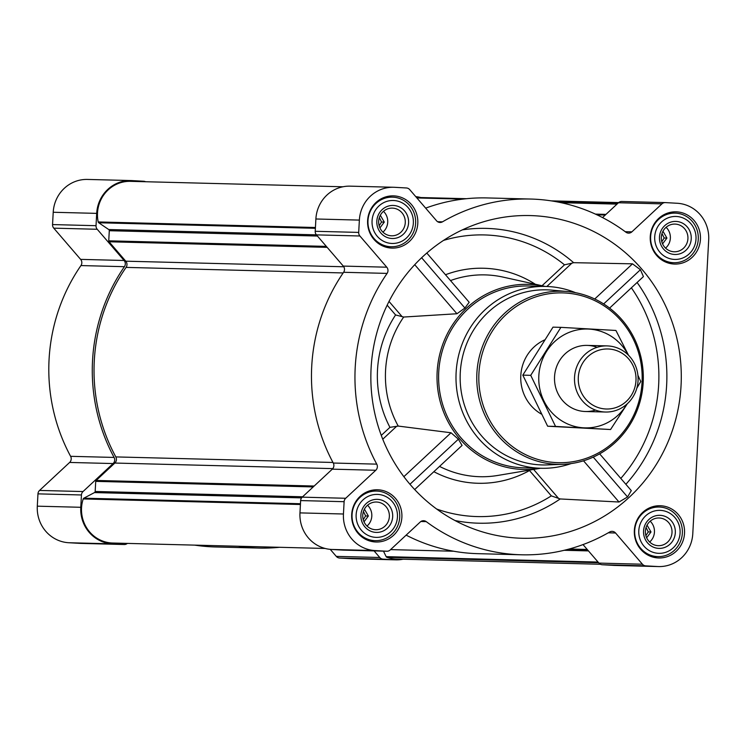 <?xml version="1.0" encoding="UTF-8"?>
<svg xmlns="http://www.w3.org/2000/svg" width="746" height="746" viewBox="0 0 746 746"><rect width="100%" height="100%" fill="white"/><g stroke="black" fill="none" stroke-linecap="round" stroke-linejoin="round"><path stroke-width="1.12" d="M330.236 549.354L336.287 556.385A4.961 4.774 91.5 0 0 339.57 558.027L351.413 558.698A34.726 33.402 91.5 0 0 352.401 558.735L395.884 559.845A34.726 33.402 91.5 0 0 403.082 559.22M194.743 545.13A177.93 171.123 91.5 0 0 215.38 546.958L258.853 548.068A177.93 171.123 91.5 0 0 279.564 547.294M145.554 181.735A4.961 4.774 91.5 0 0 143.754 181.259L131.921 180.588A34.726 33.402 91.5 0 0 130.923 180.551A34.726 33.402 91.5 0 0 96.691 213.375L96.029 225.693A4.961 4.774 91.5 0 0 97.232 229.274L124.097 260.485A4.961 4.774 91.5 0 1 124.414 266.686A177.93 171.123 91.5 0 0 114.082 457.429A4.961 4.774 91.5 0 1 113.103 463.555L69.63 462.445L39.547 490.439A4.961 4.774 91.5 0 0 37.962 493.861L37.3 506.17A34.726 33.402 91.5 0 0 68.772 542.734L80.605 543.396A4.961 4.774 91.5 0 0 80.894 543.405M69.63 462.445A4.961 4.774 91.5 0 0 70.609 456.319A177.93 171.123 91.5 0 1 80.941 265.567A4.961 4.774 91.5 0 0 80.624 259.375L53.759 228.155A4.961 4.774 91.5 0 1 52.546 224.574L53.218 212.265A34.726 33.402 91.5 0 1 87.45 179.432L130.923 180.551M517.342 538.071A161.397 155.224 91.5 0 0 680.277 358.127A161.397 155.224 91.5 0 0 482.345 222.149A161.397 155.224 91.5 0 0 370.902 372.944A161.397 155.224 91.5 0 0 474.493 529.24A161.397 155.224 91.5 0 0 517.342 538.071M436.671 509.033A140.863 135.474 91.5 0 0 551.322 495.876L560.19 498.953L619.003 502.011L627.554 496.976L631.303 490.616L599.663 453.857L631.303 490.616M643.425 276.598L609.594 308.098L643.425 276.598L640.422 269.716L632.496 263.832L573.627 262.685L571.856 263.189L546.846 286.473M545.149 286.427A92.607 89.063 91.5 0 0 544.776 286.343A92.607 89.063 91.5 0 0 437.809 364.729A92.607 89.063 91.5 0 0 521.062 469.383A92.607 89.063 91.5 0 0 540.123 468.329A92.607 89.063 91.5 0 0 540.496 468.264M462.063 445.437L414.683 489.553L462.063 445.437L458.37 439.189L451.022 432.773L398.215 426.069L389.925 427.346A107.545 103.433 91.5 0 1 395.585 314.952L403.679 317.041L456.953 313.749L464.917 308.033L469.178 302.27L426.805 253.043L469.178 302.27M443.544 240.399A140.863 135.474 91.5 0 1 564.498 264.83L571.856 263.189M676.771 211.855A26.129 25.131 -88.5 0 1 700.457 238.972A26.129 25.131 -88.5 0 1 674.682 264.065A26.129 25.131 -88.5 0 1 650.232 237.303A26.129 25.131 -88.5 0 1 676.025 211.827A26.129 25.131 -88.5 0 1 676.771 211.855M394.121 195.89A26.129 25.131 -88.5 0 1 417.816 223.007A26.129 25.131 -88.5 0 1 392.042 248.101A26.129 25.131 -88.5 0 1 367.591 221.338A26.129 25.131 -88.5 0 1 393.375 195.862A26.129 25.131 -88.5 0 1 394.121 195.89M378.203 489.796A26.129 25.131 -88.5 0 1 401.898 516.913A26.129 25.131 -88.5 0 1 376.124 542.006A26.129 25.131 -88.5 0 1 351.674 515.244A26.129 25.131 -88.5 0 1 377.457 489.768A26.129 25.131 -88.5 0 1 378.203 489.796M660.853 505.76A26.129 25.131 -88.5 0 1 684.548 532.877A26.129 25.131 -88.5 0 1 658.765 557.971A26.129 25.131 -88.5 0 1 634.314 531.208A26.129 25.131 -88.5 0 1 660.107 505.732A26.129 25.131 -88.5 0 1 660.853 505.76M631.871 231.857A4.961 4.774 91.5 0 1 625.913 232.202A177.93 171.123 91.5 0 0 530.62 199.042A177.93 171.123 91.5 0 0 442.471 221.842A4.961 4.774 91.5 0 1 436.587 220.825L409.713 189.615A4.961 4.774 91.5 0 0 406.43 187.973L394.587 187.302A34.726 33.402 91.5 0 0 393.599 187.265A34.726 33.402 91.5 0 0 359.367 220.098L358.695 232.407A4.961 4.774 91.5 0 0 359.898 235.988L386.773 267.199A4.961 4.774 91.5 0 1 387.09 273.4A177.93 171.123 91.5 0 0 376.758 464.143A4.961 4.774 91.5 0 1 375.77 470.269L345.696 498.272A4.961 4.774 91.5 0 0 344.111 501.694L343.449 514.003A34.726 33.402 91.5 0 0 374.912 550.557L386.754 551.229A4.961 4.774 91.5 0 0 390.205 549.97L420.278 521.976A4.961 4.774 91.5 0 1 426.236 521.631A177.93 171.123 91.5 0 0 521.529 554.791A177.93 171.123 91.5 0 0 609.678 531.991A4.961 4.774 91.5 0 1 615.562 532.998L642.427 564.218A4.961 4.774 91.5 0 0 645.719 565.86L657.562 566.522A34.726 33.402 91.5 0 0 658.55 566.568A34.726 33.402 91.5 0 0 692.782 533.735L708.7 239.83A34.726 33.402 91.5 0 0 677.228 203.266L665.395 202.604A4.961 4.774 91.5 0 0 661.944 203.863L631.871 231.857L625.223 231.689M342.918 186.78L130.447 181.343A33.402 32.125 91.5 0 0 98.202 221.944A1.324 1.268 91.5 0 0 98.752 222.765L108.72 229.535A1.324 1.268 91.5 0 1 109.289 230.71L108.748 240.827A1.324 1.268 91.5 0 0 109.065 241.779L125.766 261.184A4.961 4.774 91.5 0 1 126.083 267.394A176.112 169.37 91.5 0 0 115.817 456.916A4.961 4.774 91.5 0 1 114.837 463.052L96.141 480.452A1.324 1.268 91.5 0 0 95.721 481.366L95.171 491.474L302.624 496.78M665.106 202.595L621.912 201.485A4.961 4.774 91.5 0 0 618.471 202.753L602.535 217.58M530.62 199.042L487.147 197.932A177.93 171.123 91.5 0 0 425.658 208.134M393.599 187.265L350.116 186.155A34.726 33.402 91.5 0 0 315.884 218.988L315.222 231.297A4.961 4.774 91.5 0 0 316.425 234.878L343.291 266.089A4.961 4.774 91.5 0 1 343.608 272.29A177.93 171.123 91.5 0 0 333.275 463.033A4.961 4.774 91.5 0 1 332.296 469.159L302.223 497.153A4.961 4.774 91.5 0 0 300.638 500.575L299.967 512.894A34.726 33.402 91.5 0 0 331.438 549.448L343.281 550.119A4.961 4.774 91.5 0 0 343.561 550.128M406.132 535.134A177.93 171.123 91.5 0 0 478.046 553.672L521.529 554.791M583.018 544.58L598.954 563.099A4.961 4.774 91.5 0 0 602.246 564.741L614.079 565.412A34.726 33.402 91.5 0 0 615.077 565.449L658.55 566.568M325.144 548.459L112.767 543.032A33.402 32.125 91.5 0 1 83.207 498.943A1.324 1.268 91.5 0 1 83.832 498.188L94.472 492.584A1.324 1.268 91.5 0 0 95.171 491.474M383.472 551.145L386.148 556.647A1.324 1.268 91.5 0 0 386.876 557.299A33.402 32.125 91.5 0 0 396.359 559.043L600.446 564.265M113.103 463.555L83.03 491.549A4.961 4.774 91.5 0 0 81.445 494.971L80.773 507.289A34.726 33.402 91.5 0 0 112.245 543.843L124.088 544.515A4.961 4.774 91.5 0 0 127.361 543.405M238.216 546.24A177.93 171.123 91.5 0 0 258.853 548.068M374.091 550.912L379.761 557.495A4.961 4.774 91.5 0 0 383.052 559.136L394.886 559.808A34.726 33.402 91.5 0 0 395.884 559.845M420.856 197.541A34.726 33.402 91.5 0 0 415.764 196.646M571.166 463.564A90.947 87.468 -88.5 0 1 541.139 468.283L523.748 467.835A90.947 87.468 -88.5 0 1 438.629 374.678A90.947 87.468 -88.5 0 1 528.401 285.998L545.792 286.436A90.947 87.468 -88.5 0 1 548.385 286.548A90.947 87.468 -88.5 0 1 575.539 292.684M619.003 502.011L583.531 460.804M627.554 496.976L593.247 457.121M464.917 308.033L421.63 257.743M456.953 313.749L414.729 264.699M632.496 263.832L594.73 298.997M640.422 269.716L603.663 303.939M451.022 432.773L403.866 476.675M458.37 439.189L409.955 484.266M565.086 292.991A84.932 81.687 -88.5 0 1 628.822 424.185A84.932 81.687 -88.5 0 1 487.567 416.212A84.932 81.687 -88.5 0 1 565.086 292.991M541.335 414.058A41.338 39.762 -88.5 0 1 520.773 376.049A41.338 39.762 -88.5 0 1 544.487 339.98M564.722 291.332A86.583 83.272 -88.5 0 1 567.352 291.518A86.583 83.272 -88.5 0 1 643.285 379.91A86.583 83.272 -88.5 0 1 562.932 464.31A86.583 83.272 -88.5 0 1 476.769 377.028A86.583 83.272 -88.5 0 1 564.722 291.332M562.932 464.31L547.312 464.907A87.58 84.233 -88.5 0 1 460.151 376.618A87.58 84.233 -88.5 0 1 549.121 289.933A87.58 84.233 -88.5 0 1 551.779 290.129L567.352 291.518M541.139 468.283A90.947 87.468 -88.5 0 1 456.02 375.126A90.947 87.468 -88.5 0 1 545.792 286.436M660.602 510.385A21.494 20.674 -88.5 0 1 676.734 543.592A21.494 20.674 -88.5 0 1 640.982 541.568A21.494 20.674 -88.5 0 1 660.602 510.385M660.331 515.337A16.533 15.899 -88.5 0 1 672.743 540.878A16.533 15.899 -88.5 0 1 645.234 539.33A16.533 15.899 -88.5 0 1 660.331 515.337M659.874 507.056A24.805 23.853 -88.5 0 1 682.366 532.803A24.805 23.853 -88.5 0 1 657.897 556.619A24.805 23.853 -88.5 0 1 634.687 531.217A24.805 23.853 -88.5 0 1 659.166 507.028A24.805 23.853 -88.5 0 1 659.874 507.056M676.519 216.48A21.494 20.674 -88.5 0 1 692.652 249.686A21.494 20.674 -88.5 0 1 656.9 247.663A21.494 20.674 -88.5 0 1 676.519 216.48M676.249 221.431A16.533 15.899 -88.5 0 1 688.661 246.973A16.533 15.899 -88.5 0 1 661.152 245.425A16.533 15.899 -88.5 0 1 676.249 221.431M675.792 213.151A24.805 23.853 -88.5 0 1 698.284 238.897A24.805 23.853 -88.5 0 1 673.815 262.713A24.805 23.853 -88.5 0 1 650.605 237.312A24.805 23.853 -88.5 0 1 675.083 213.123A24.805 23.853 -88.5 0 1 675.792 213.151M393.869 200.515A21.494 20.674 -88.5 0 1 410.002 233.722A21.494 20.674 -88.5 0 1 374.25 231.698A21.494 20.674 -88.5 0 1 393.869 200.515M393.608 205.467A16.533 15.899 -88.5 0 1 406.01 231.008A16.533 15.899 -88.5 0 1 378.511 229.46A16.533 15.899 -88.5 0 1 393.608 205.467M393.142 197.186A24.805 23.853 -88.5 0 1 415.643 222.933A24.805 23.853 -88.5 0 1 391.165 246.749A24.805 23.853 -88.5 0 1 367.955 221.348A24.805 23.853 -88.5 0 1 392.443 197.158A24.805 23.853 -88.5 0 1 393.142 197.186M377.952 494.421A21.494 20.674 -88.5 0 1 394.084 527.627A21.494 20.674 -88.5 0 1 358.332 525.613A21.494 20.674 -88.5 0 1 377.952 494.421M377.69 499.372A16.533 15.899 -88.5 0 1 390.093 524.923A16.533 15.899 -88.5 0 1 362.593 523.366A16.533 15.899 -88.5 0 1 377.69 499.372M377.224 491.092A24.805 23.853 -88.5 0 1 399.725 516.838A24.805 23.853 -88.5 0 1 375.257 540.663A24.805 23.853 -88.5 0 1 352.037 515.253A24.805 23.853 -88.5 0 1 376.525 491.064A24.805 23.853 -88.5 0 1 377.224 491.092M659.455 518.004A13.848 13.325 -88.5 0 1 672.015 532.374A13.848 13.325 -88.5 0 1 658.345 545.68A13.848 13.325 -88.5 0 1 645.383 531.488A13.848 13.325 -88.5 0 1 659.054 517.985A13.848 13.325 -88.5 0 1 659.455 518.004M650.186 521.193A13.848 13.325 -88.5 0 1 649.654 542.016M646.661 537.773L651.006 531.973L647.052 525.137M645.887 535.647L648.246 531.907L651.006 531.973M648.246 531.907L646.073 527.441M376.805 502.039A13.848 13.325 -88.5 0 1 389.365 516.409A13.848 13.325 -88.5 0 1 375.704 529.716A13.848 13.325 -88.5 0 1 362.743 515.523A13.848 13.325 -88.5 0 1 376.413 502.021A13.848 13.325 -88.5 0 1 376.805 502.039M367.545 505.228A13.848 13.325 -88.5 0 1 367.013 526.051M364.011 521.808L368.365 516.008L364.412 509.173M392.722 208.134A13.848 13.325 -88.5 0 1 405.283 222.504A13.848 13.325 -88.5 0 1 391.622 235.811A13.848 13.325 -88.5 0 1 378.66 221.618A13.848 13.325 -88.5 0 1 392.331 208.115A13.848 13.325 -88.5 0 1 392.722 208.134M383.463 211.323A13.848 13.325 -88.5 0 1 382.931 232.146M379.928 227.903L384.283 222.103L380.329 215.268M675.372 224.098A13.848 13.325 -88.5 0 1 687.933 238.468A13.848 13.325 -88.5 0 1 674.263 251.775A13.848 13.325 -88.5 0 1 661.301 237.582A13.848 13.325 -88.5 0 1 674.971 224.08A13.848 13.325 -88.5 0 1 675.372 224.098M666.103 227.288A13.848 13.325 -88.5 0 1 665.572 248.11M662.569 243.867L666.924 238.067L662.97 231.232M661.805 241.741L664.164 238.002L666.924 238.067M664.164 238.002L661.991 233.526M379.164 225.777L381.523 222.038L384.283 222.103M381.523 222.038L379.35 217.571M363.246 519.692L365.605 515.943L368.365 516.008M365.605 515.943L363.433 511.476M608.764 349.007A30.027 28.88 -88.5 0 1 631.303 395.389A30.027 28.88 -88.5 0 1 581.358 392.573A30.027 28.88 -88.5 0 1 608.764 349.007M608.093 345.948A33.076 31.808 -88.5 0 1 638.082 380.274A33.076 31.808 -88.5 0 1 605.463 412.025A33.076 31.808 -88.5 0 1 574.504 378.157A33.076 31.808 -88.5 0 1 607.151 345.902A33.076 31.808 -88.5 0 1 608.093 345.948M626.892 404.136A49.441 47.548 -88.5 0 1 554.81 415.559A49.441 47.548 -88.5 0 1 556.749 339.784A49.441 47.548 -88.5 0 1 628.151 354.882M595.504 410.095A33.076 31.808 -88.5 0 1 554.511 377.644A33.076 31.808 -88.5 0 1 597.108 347.328M628.514 355.245L615.916 330.459L560.908 327.354L530.723 375.331L555.546 426.423L610.554 429.528L627.358 403.707M636.851 388.144L640.739 381.551L637.923 375.285M560.908 327.354L553 327.149L522.815 375.135L530.723 375.331M610.554 429.528L547.639 426.218L522.815 375.135M555.546 426.423L547.639 426.218M454.939 520.512A147.456 141.815 91.5 0 0 474.465 523.03A147.456 141.815 91.5 0 0 560.19 498.953M637.112 282.492A157.872 151.83 -88.5 0 1 625.875 484.303M573.627 262.685A147.456 141.815 91.5 0 0 462.371 229.871M544.776 286.343L502.897 277.074A100.943 97.083 91.5 0 0 450.509 280.571M403.679 317.041A100.943 97.083 91.5 0 0 398.215 426.069M439.543 466.409A100.943 97.083 91.5 0 0 497.824 475.444L540.123 468.329M551.322 495.876L529.501 470.53A107.545 103.433 91.5 0 1 433.864 471.696M631.377 287.825A151.279 145.498 -88.5 0 1 620.803 478.41M389.925 427.346L381.281 435.384M395.585 314.952L387.165 305.17M535.283 284.235A107.545 103.433 91.5 0 0 445.493 274.742M564.498 264.83L542.044 285.737M96.141 480.452L314.178 486.028M114.837 463.052L332.791 468.619M569.226 549L587.214 549.466M661.944 203.863L618.471 202.753M442.471 221.842L437.594 221.711M359.367 220.098L315.884 218.988M358.695 232.407L315.222 231.297M359.898 235.988L316.425 234.878M386.773 267.199L343.291 266.089M387.09 273.4L343.608 272.29M376.758 464.143L333.275 463.033M375.77 470.269L332.296 469.159M345.696 498.272L302.223 497.153M344.111 501.694L300.638 500.575M343.449 514.003L299.967 512.894M374.912 550.557L331.438 549.448M386.754 551.229L343.281 550.119M426.236 521.631L420.875 521.491M615.562 532.998L608.251 532.812M642.427 564.218L598.954 563.099M645.719 565.86L602.246 564.741M657.562 566.522L614.079 565.412M596.987 214.839L605.258 215.053M109.065 241.779L327.168 247.355M125.766 261.184L343.775 266.76M98.202 221.944L315.427 227.502M98.752 222.765L315.381 228.304M108.72 229.535L316.397 234.841M109.289 230.71L317.423 236.034M108.748 240.827L326.338 246.385M126.083 267.394L343.16 272.943M115.817 456.916L332.977 462.464M95.721 481.366L313.208 486.924M94.472 492.584L301.58 497.88M83.832 498.188L300.47 503.727M83.207 498.943L300.424 504.501M567.809 549.382L587.578 549.886M566.755 549.653L587.839 550.194M564.218 550.287L588.454 550.902M386.148 556.647L598.059 562.064M386.876 557.299L598.618 562.717M557.84 202.017L617.613 203.546M561.132 202.688L616.998 204.115M595.429 214.111L605.976 214.382M596.175 214.456L605.631 214.699L596.175 214.456M96.691 213.375L53.218 212.265M96.029 225.693L52.546 224.574M97.232 229.274L53.759 228.155M124.097 260.485L80.624 259.375M124.414 266.686L80.941 265.567M114.082 457.429L70.609 456.319M83.03 491.549L39.547 490.439M81.445 494.971L37.962 493.861M80.773 507.289L37.3 506.17M112.245 543.843L68.772 542.734M124.088 544.515L80.605 543.396M379.761 557.495L336.287 556.385M383.052 559.136L339.57 558.027M394.886 559.808L351.413 558.698M558.474 498.3L533.614 469.421M401.935 316.444L389.02 301.44M396.415 426.507L382.763 439.217M665.255 202.595L621.772 201.485M386.894 551.238L343.421 550.119M390.578 549.615L453.699 551.229M416.436 197.429L466.436 198.706M551.257 200.87L618.639 202.595M416.893 197.951L462.697 199.126M124.228 544.515L80.745 543.405M659.166 507.028L652.181 506.851M657.897 556.619L650.913 556.441M675.083 213.123L668.099 212.946M673.815 262.713L666.831 262.536M392.443 197.158L385.449 196.981M391.165 246.749L384.181 246.572M376.525 491.064L369.531 490.887M375.257 540.663L368.263 540.477M607.151 345.902L587.149 345.398M605.463 412.025L585.461 411.522"/></g></svg>
